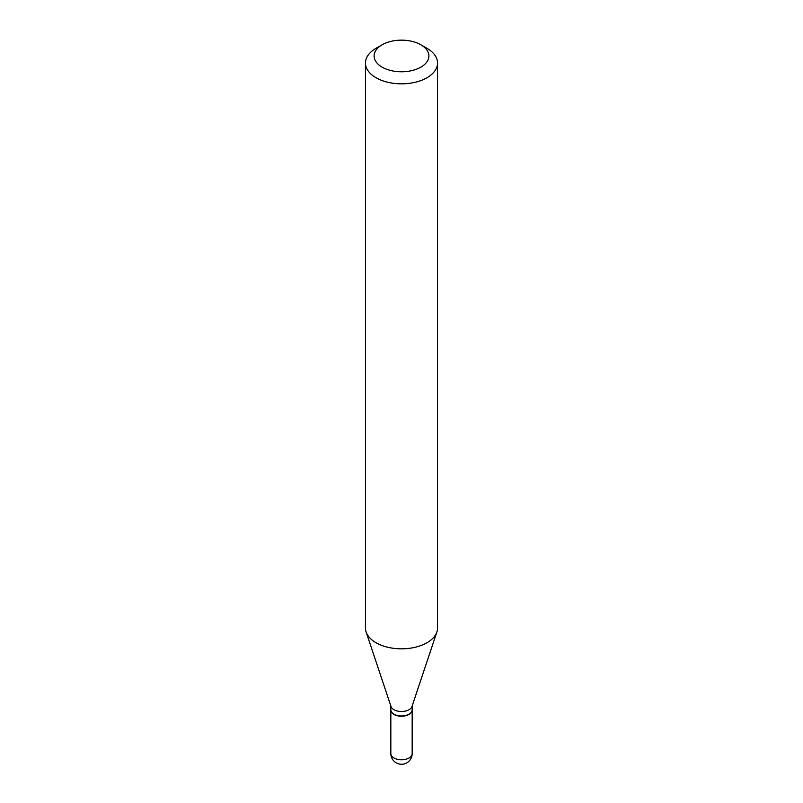 <?xml version="1.0" encoding="UTF-8"?>
<svg xmlns="http://www.w3.org/2000/svg" width="803" height="803" viewBox="0 0 803 803"><rect width="100%" height="100%" fill="white"/><g stroke="black" fill="none" stroke-linecap="round" stroke-linejoin="round"><path stroke-width="1.2" d="M390.83 709.932A10.67 6.163 0 0 0 390.83 710.053A10.67 6.163 0 0 0 393.952 714.409A10.67 6.163 0 0 0 405.585 715.744A10.67 6.163 0 0 0 412.17 710.053A10.67 6.163 0 0 0 412.17 709.932M390.83 705.927L390.83 709.812A10.67 6.163 0 0 0 393.952 714.168A10.67 6.163 0 0 0 409.048 714.168L409.048 714.168A10.67 6.163 0 0 0 412.17 709.812L412.17 705.927M376.015 48.31L382.128 44.787L376.015 48.31A36.045 20.808 0 0 0 365.455 63.025L365.455 628.016A36.045 20.808 0 0 0 366.108 631.961L391.021 706.51A10.67 6.163 0 0 0 398.378 711.227A10.67 6.163 0 0 0 409.048 709.701A10.67 6.163 0 0 0 411.979 706.51L436.892 631.961A36.045 20.808 0 0 0 437.545 628.016L437.545 63.025A36.045 20.808 0 0 0 426.985 48.31L420.872 44.787A27.392 15.819 0 0 0 382.128 44.787L382.128 44.787A27.392 15.819 0 0 0 382.128 67.151A27.392 15.819 0 0 0 420.872 67.151A27.392 15.819 0 0 0 420.872 44.787M394.062 714.228A10.379 5.992 0 0 0 394.163 714.289A10.379 5.992 0 0 0 408.837 714.289L408.837 714.289M365.455 63.025A36.045 20.808 0 0 0 387.708 82.257A36.045 20.808 0 0 0 426.985 77.74A36.045 20.808 0 0 0 437.545 63.025M366.108 631.961A36.045 20.808 0 0 0 390.941 647.911A36.045 20.808 0 0 0 426.985 642.731A36.045 20.808 0 0 0 436.892 631.961M412.17 753.605A10.67 10.67 0 0 1 406.83 762.85A10.67 10.67 0 0 1 390.83 753.605A10.67 6.163 0 0 0 393.952 757.962A10.67 6.163 0 0 0 409.048 757.962A10.67 6.163 0 0 0 412.17 753.605L412.17 710.053M390.83 753.605L390.83 710.053"/></g></svg>
